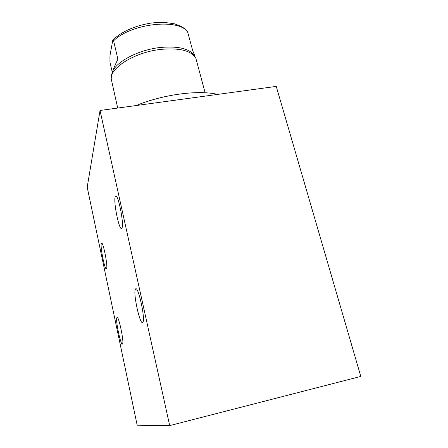 <?xml version="1.0" encoding="UTF-8"?>
<svg xmlns="http://www.w3.org/2000/svg" width="448" height="448" viewBox="0 0 448 448"><rect width="100%" height="100%" fill="white"/><g stroke="black" fill="none" stroke-linecap="round" stroke-linejoin="round"><path stroke-width="0.67" d="M117.706 108.058L111.25 79.01C109.894 67.76 135.117 52.052 160.994 49.364C179.794 47.734 191.414 50.691 195.849 58.229L205.117 92.77M112.302 72.363L109.945 62.076L109.945 55.72L112.818 40.012C113.058 39.53 113.327 39.788 113.613 40.796L117.897 59.214C115.634 63.734 113.921 67.704 112.745 71.114C117.544 60.838 139.362 49.711 160.356 47.466C178.898 45.875 190.372 48.821 194.779 56.308L195.322 57.277M194.992 56.459L192.629 50.338L187.566 31.69C186.547 30.537 185.074 27.35 174.468 23.839C167.216 22.602 161.543 22.137 157.461 22.445L151.155 23.066C134.954 25.71 122.242 31.287 113.019 39.81M112.745 71.114C111.698 73.931 111.216 75.998 111.294 77.302L111.294 77.336M136.142 105.538C162.971 94.41 198.654 89.762 217.638 94.405M276.248 86.397L100.033 110.471L87.198 187.202L137.172 425.191L169.702 425.6L360.802 376.421L276.248 86.397M100.033 110.471L169.702 425.6M122.018 227.909C124.225 223.479 117.757 192.22 115.489 196.23L115.198 196.857C113.249 202.138 119.476 231.963 121.8 228.312L122.018 227.909M142.766 322.381L142.828 322.308C145.723 319.547 137.956 284.502 135.514 289.083L135.47 289.15C132.759 292.292 140.095 325.92 142.766 322.381M106.596 268.554C108.03 265.854 102.872 240.481 101.461 243.202L101.315 243.505C100.044 246.77 105.039 271.225 106.49 268.75L106.596 268.554M122.506 344.025L122.534 343.991C124.359 342.423 118.457 314.569 116.956 317.57L116.934 317.598C115.22 319.43 120.87 346.366 122.506 344.025M187.936 32.474C179.995 18.122 131.348 23.089 113.613 40.796M111.294 77.302L111.278 77.918M116.116 196.129L115.489 196.23M136.198 288.943L135.514 289.083M117.286 317.498L116.956 317.57M101.769 243.141L101.461 243.202"/></g></svg>
